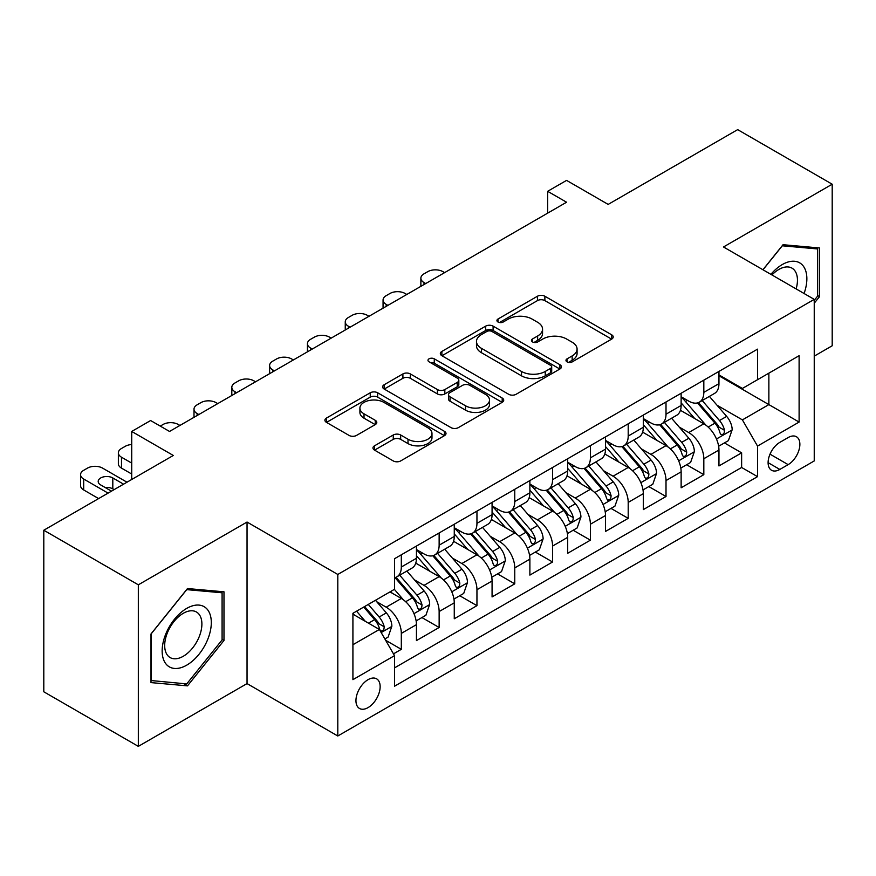 <?xml version="1.0" encoding="UTF-8"?>
<svg xmlns="http://www.w3.org/2000/svg" width="876" height="876" viewBox="0 0 876 876"><rect width="100%" height="100%" fill="white"/><g stroke="black" fill="none" stroke-linecap="round" stroke-linejoin="round"><path stroke-width="1.31" d="M567.046 361.876A3.679 2.124 0 0 0 572.247 361.876L611.678 339.1A5.245 3.033 0 0 0 613.222 336.964A5.245 3.033 0 0 0 611.678 334.818L544.872 296.241A5.245 3.033 0 0 0 537.448 296.241L498.017 319.017A3.679 2.124 0 0 0 496.933 320.517A3.679 2.124 0 0 0 498.017 322.018A3.679 2.124 0 0 0 503.207 322.018L508.31 319.072A16.797 9.702 0 0 1 532.071 319.072L537.634 322.28A16.797 9.702 0 0 1 542.551 329.135A16.797 9.702 0 0 1 537.634 336.001L532.531 338.946A3.679 2.124 0 0 0 531.458 340.446A3.679 2.124 0 0 0 532.531 341.947A3.679 2.124 0 0 0 537.722 341.947L542.835 339.001A16.797 9.702 0 0 1 566.586 339.001L572.148 342.209A16.797 9.702 0 0 1 577.076 349.064A16.797 9.702 0 0 1 572.148 355.93L567.046 358.875A3.679 2.124 0 0 0 565.973 360.375A3.679 2.124 0 0 0 567.046 361.876L567.046 358.875M368.051 707.611A17.115 9.877 120 0 0 379.22 692.533A17.115 9.877 120 0 0 376.603 678.823A17.115 9.877 120 0 0 368.051 679.667A17.115 9.877 120 0 0 356.871 694.756A17.115 9.877 120 0 0 359.488 708.465A17.115 9.877 120 0 0 368.051 707.611M374.512 445.818A5.245 3.033 0 0 0 372.968 447.964A5.245 3.033 0 0 0 374.512 450.1L393.258 460.929A5.245 3.033 0 0 0 400.671 460.929L444.471 435.635A5.245 3.033 0 0 0 446.015 433.5A5.245 3.033 0 0 0 444.471 431.353L377.665 392.787A5.245 3.033 0 0 0 370.241 392.787L326.441 418.071A5.245 3.033 0 0 0 324.908 420.206A5.245 3.033 0 0 0 326.441 422.352L349.086 435.427A5.245 3.033 0 0 0 356.51 435.427L375.256 424.608A5.245 3.033 0 0 0 376.79 422.462A5.245 3.033 0 0 0 375.256 420.316L364.022 413.833A14.038 8.103 0 0 1 359.916 408.106A14.038 8.103 0 0 1 368.577 400.617A14.038 8.103 0 0 1 383.885 402.369L427.86 427.762A14.038 8.103 0 0 1 431.977 433.5A14.038 8.103 0 0 1 423.305 440.989A14.038 8.103 0 0 1 408.008 439.226L400.671 435A5.245 3.033 0 0 0 393.258 435L374.512 445.818L374.512 450.1M814.242 356.138L832.2 345.768L832.2 184.212L737.669 129.637L608.163 204.404L566.564 180.39L547.653 191.307L566.564 202.225L169.528 431.452L150.617 420.535L131.718 431.452L131.718 479.479M138.331 584.818L138.331 746.363L247.043 683.598L247.043 522.052L138.331 584.818L43.8 530.232L173.306 455.465L131.718 431.452M247.043 522.052L337.797 574.448L814.242 299.373L814.242 460.929L337.797 735.993L337.797 574.448M832.2 184.212L723.488 246.977L814.242 299.373M508.682 394.288A5.245 3.033 0 0 0 516.106 394.288L559.906 368.993A5.245 3.033 0 0 0 561.439 366.858A5.245 3.033 0 0 0 559.906 364.712L493.1 326.135A5.245 3.033 0 0 0 485.676 326.135L441.876 351.429A5.245 3.033 0 0 0 440.332 353.565A5.245 3.033 0 0 0 441.876 355.711L508.682 394.288M430.543 362.664A3.679 2.124 0 0 1 434.266 363.19L434.266 358.821L502.189 398.032A5.245 3.033 0 0 1 503.722 400.179A5.245 3.033 0 0 1 502.189 402.314L458.389 427.608A5.245 3.033 0 0 1 450.965 427.608L384.159 389.032L384.159 384.75A5.245 3.033 0 0 0 382.626 386.885A5.245 3.033 0 0 0 384.159 389.032M384.159 384.75L402.905 373.921A5.245 3.033 0 0 1 410.329 373.921L437.42 389.568A5.245 3.033 0 0 0 444.844 389.568L457.283 382.385A5.245 3.033 0 0 0 458.816 380.25A5.245 3.033 0 0 0 457.283 378.103L429.065 361.821A3.679 2.124 0 0 1 427.992 360.321A3.679 2.124 0 0 1 430.258 358.361A3.679 2.124 0 0 1 434.266 358.821M138.331 746.363L43.8 691.788L43.8 530.232M393.477 653.857L401.317 649.324L385.626 640.268M376.702 601.713L386.196 607.188A21.385 12.352 60 0 1 401.317 633.392L416.45 624.654L416.45 640.597L439.139 627.49L421.925 617.558M414.512 579.879L424.006 585.365A21.385 12.352 60 0 1 439.139 611.558L454.261 602.83L454.261 618.763L476.949 605.666L459.747 595.735M452.334 558.045L461.827 563.531A21.385 12.352 60 0 1 476.949 589.723L492.071 580.996L492.071 596.928L514.76 583.832L497.557 573.9M490.144 536.221L499.638 541.697A21.385 12.352 60 0 1 514.76 567.9L529.881 559.162L529.881 575.105L552.57 561.998L535.367 552.066M527.954 514.387L537.448 519.862A21.385 12.352 60 0 1 552.57 546.066L567.703 537.327L567.703 553.271L590.391 540.174L573.178 530.232M565.765 492.553L575.258 498.039A21.385 12.352 60 0 1 590.391 524.231L605.513 515.504L605.513 531.436L628.202 518.34L610.999 508.409M603.575 470.719L613.069 476.205A21.385 12.352 60 0 1 628.202 502.397L643.323 493.67L643.323 509.602L666.012 496.506L648.809 486.574M641.396 448.895L650.89 454.37A21.385 12.352 60 0 1 666.012 480.574L681.134 471.835L681.134 487.779L703.822 474.672L703.822 458.739A21.385 12.352 -120 0 0 688.7 432.547L679.207 427.061M686.62 464.74L703.822 474.672M416.45 624.654A21.385 12.352 -120 0 0 401.317 598.461L389.973 591.913M454.261 602.83A21.385 12.352 -120 0 0 439.139 576.627L415.75 563.126M492.071 580.996A21.385 12.352 -120 0 0 476.949 554.793L453.56 541.291M529.881 559.162A21.385 12.352 -120 0 0 514.76 532.969L491.37 519.468M567.703 537.327A21.385 12.352 -120 0 0 552.57 511.135L529.192 497.634M605.513 515.504A21.385 12.352 -120 0 0 590.391 489.301L567.002 475.799M643.323 493.67A21.385 12.352 -120 0 0 628.202 467.477L604.812 453.976M681.134 471.835A21.385 12.352 -120 0 0 666.012 445.643L642.623 432.142M788.148 437.562L779.826 442.369A16.578 9.57 120 0 0 768.997 456.976A16.578 9.57 120 0 0 771.537 470.259A16.578 9.57 120 0 0 779.826 469.437L788.148 464.63A16.578 9.57 120 0 0 798.978 450.023A16.578 9.57 120 0 0 796.437 436.741A16.578 9.57 120 0 0 788.148 437.562M352.918 644.736L379.385 629.461L394.518 655.653L394.518 686.226L757.521 476.643L757.521 446.081L742.399 419.878L717.017 405.227M394.518 655.653L352.918 679.667L352.918 613.299L394.518 589.285L394.518 558.724L757.521 349.152L757.521 379.713L799.109 355.7L799.109 422.068L757.521 446.081M416.45 549.559L424.006 553.928A21.385 12.352 60 0 0 434.704 554.979L449.826 546.252A21.385 12.352 -120 0 0 454.261 536.462L454.261 524.231M454.261 527.724L461.827 532.093A21.385 12.352 60 0 0 472.514 533.155L487.647 524.417A21.385 12.352 -120 0 0 492.071 514.628L492.071 502.397M492.071 505.89L499.638 510.259A21.385 12.352 60 0 0 510.325 511.321L525.458 502.583A21.385 12.352 -120 0 0 529.881 492.794L529.881 480.574M529.881 484.067L537.448 488.425A21.385 12.352 60 0 0 548.146 489.487L563.268 480.76A21.385 12.352 -120 0 0 567.703 470.959L567.703 458.739M567.703 462.232L575.258 466.601A21.385 12.352 60 0 0 585.956 467.653L601.078 458.925A21.385 12.352 -120 0 0 605.513 449.136L605.513 436.905M605.513 440.398L613.069 444.767A21.385 12.352 60 0 0 623.767 445.829L638.9 437.091A21.385 12.352 -120 0 0 643.323 427.302L643.323 415.082M643.323 418.575L650.89 422.933A21.385 12.352 60 0 0 661.577 423.995L676.71 415.268A21.385 12.352 -120 0 0 681.134 405.468L681.134 393.247M394.518 667.884L741.633 467.477L741.633 452.848L718.955 465.944L718.955 450.012A21.385 12.352 -120 0 0 703.822 423.809L680.444 410.307M681.134 396.74L688.7 401.109A21.385 12.352 -120 0 0 699.398 402.161A21.385 12.352 -120 0 0 703.822 392.371L703.822 380.151M699.398 402.161L714.52 393.433A21.385 12.352 -120 0 0 718.955 383.644L718.955 371.413M401.317 554.793L401.317 567.024A21.385 12.352 60 0 1 396.894 576.813A21.385 12.352 60 0 1 394.518 577.678M396.894 576.813L412.016 568.086A21.385 12.352 -120 0 0 416.45 558.286L416.45 546.066M439.139 532.969L439.139 545.19A21.385 12.352 60 0 1 434.704 554.979M476.949 511.135L476.949 523.355A21.385 12.352 60 0 1 472.514 533.155M514.76 489.301L514.76 501.532A21.385 12.352 60 0 1 510.325 511.321M552.57 467.466L552.57 479.698A21.385 12.352 60 0 1 548.146 489.487M590.391 445.643L590.391 457.863A21.385 12.352 60 0 1 585.956 467.653M628.202 423.809L628.202 436.04A21.385 12.352 60 0 1 623.767 445.829M666.012 401.975L666.012 414.206A21.385 12.352 60 0 1 661.577 423.995M666.012 480.574L666.012 496.506M628.202 502.397L628.202 518.34M590.391 524.231L590.391 540.174M552.57 546.066L552.57 561.998M514.76 567.9L514.76 583.832M476.949 589.723L476.949 605.666M439.139 611.558L439.139 627.49M401.317 633.392L401.317 649.324M379.385 629.461L352.918 614.175M742.399 419.878L768.865 404.602L768.865 373.165L799.109 355.7M718.955 375.782L799.109 422.068M718.955 374.906L742.399 388.44L757.521 379.713M247.043 683.598L337.797 735.993M547.653 191.307L547.653 213.142M724.43 442.917L741.633 452.848M741.633 467.477L757.521 476.643M814.242 303.216L819.531 296.625L819.531 247.974L783.045 244.711L762.919 269.742M151.001 682.601L187.486 685.864L223.982 640.465L223.982 591.815L187.486 588.552L151.001 633.95L151.001 682.601M817.647 295.54L819.531 296.625M222.088 639.381L223.982 640.465M183.631 683.63L187.486 685.864M568.513 362.39L572.148 360.288A16.797 9.702 0 0 0 577.076 353.433L577.076 349.064M542.551 329.135L542.551 333.504A16.797 9.702 0 0 1 537.634 340.359L533.999 342.461M611.612 339.143L544.872 300.61A5.245 3.033 0 0 0 537.448 300.61L499.484 322.532M559.83 369.037L493.1 330.504A5.245 3.033 0 0 0 485.676 330.504L441.942 355.755M550.621 368.358A3.679 2.124 0 0 0 551.705 366.858A3.679 2.124 0 0 0 550.621 365.358L491.983 331.5A3.679 2.124 0 0 0 486.782 331.5L481.406 334.599A16.797 9.702 0 0 0 476.478 341.465A16.797 9.702 0 0 0 481.406 348.32L521.494 371.457A16.797 9.702 0 0 0 545.244 371.457L550.621 368.358L550.621 372.716A3.679 2.124 0 0 0 551.705 371.216L551.705 366.858M476.478 341.465L476.478 345.823A16.797 9.702 0 0 0 481.406 352.689L481.406 348.32M550.621 372.716L545.244 375.826A16.797 9.702 0 0 1 521.494 375.826L481.406 352.689M384.225 389.075L402.905 378.29L402.905 373.921M458.816 380.25L458.816 384.608A5.245 3.033 0 0 1 457.283 386.754L444.844 393.937A5.245 3.033 0 0 1 437.42 393.937L410.329 378.29A5.245 3.033 0 0 0 402.905 378.29M434.266 363.19L502.123 402.358M465.539 405.796A14.038 8.103 0 0 0 480.836 407.559A14.038 8.103 0 0 0 489.509 400.069A14.038 8.103 0 0 0 485.392 394.331L469.897 385.385A5.245 3.033 0 0 0 462.473 385.385L450.045 392.568A5.245 3.033 0 0 0 448.501 394.715A5.245 3.033 0 0 0 450.045 396.85L465.539 405.796L465.539 410.165A14.038 8.103 0 0 0 480.836 411.928A14.038 8.103 0 0 0 489.509 404.438L489.509 400.069M448.501 394.715L448.501 399.073A5.245 3.033 0 0 0 450.045 401.219L450.045 396.85M465.539 410.165L450.045 401.219M431.977 433.5L431.977 437.869A14.038 8.103 0 0 1 423.305 445.347A14.038 8.103 0 0 1 408.008 443.595L400.671 439.369A5.245 3.033 0 0 0 393.258 439.369L374.578 450.144M359.916 408.106L359.916 412.476A14.038 8.103 0 0 0 364.022 418.202L364.022 413.833M375.18 424.641L364.022 418.202M444.406 435.679L377.665 397.146A5.245 3.033 0 0 0 370.241 397.146L326.518 422.396M718.638 446.256L728.405 440.617L732.183 429.7A14.169 8.18 -120 0 0 726.664 416.396L709.385 396.39M425.714 283.539L424.006 282.565A10.698 6.176 -0 0 1 420.874 278.196A10.698 6.176 -0 0 1 424.006 273.827L427.795 271.648A10.698 6.176 -0 0 1 442.917 271.648L444.614 272.633M705.925 425.188L685.437 401.471A40.909 23.619 -120 0 0 681.134 396.97M694.69 418.531L683.225 405.27A33.956 19.6 -120 0 0 681.134 402.982M697.471 402.938L714.947 423.163A14.169 8.18 60 0 1 719.995 432.93L721.025 434.605L722.941 434.343L724.222 432.777L724.529 430.313A14.169 8.18 -120 0 0 719.481 420.546L702.202 400.54M698.5 402.599L717.269 424.345A7.216 4.172 60 0 1 719.087 427.17L724.529 430.313M804.069 293.504A34.755 20.071 120 0 0 782.29 264.552A34.755 20.071 120 0 0 770.902 274.352M796.131 288.916A26.313 15.199 120 0 0 792.003 268.155A26.313 15.199 120 0 0 778.841 269.458A26.313 15.199 120 0 0 771.953 274.954M762.996 269.786L782.29 245.795L817.647 248.948L817.647 296.088L814.242 300.326M815.304 247.601L817.647 248.948M208.017 638.67A34.755 20.071 120 0 0 199.027 605.097A34.755 20.071 120 0 0 165.444 634.87A34.755 20.071 120 0 0 174.444 668.443A34.755 20.071 120 0 0 208.017 638.67M199.399 636.217A26.313 15.199 120 0 0 196.443 611.995A26.313 15.199 120 0 0 167.174 633.348A26.313 15.199 120 0 0 170.13 657.569A26.313 15.199 120 0 0 199.399 636.217M151.373 680.751L151.373 633.611L186.73 589.636L222.088 592.789L222.088 639.929L186.73 683.915L151.001 680.532M219.745 591.442L222.088 592.789M680.816 468.091L690.595 462.451L694.372 451.534A14.169 8.18 -120 0 0 688.854 438.23L671.574 418.224M387.893 305.374L386.196 304.399A10.698 6.176 -0 0 1 383.064 300.03A10.698 6.176 -0 0 1 386.196 295.661L389.973 293.482A10.698 6.176 -0 0 1 405.106 293.482L406.803 294.456M668.114 447.023L647.627 423.305A40.909 23.619 -120 0 0 643.323 418.805M656.88 440.365L645.415 427.094A33.956 19.6 -120 0 0 643.323 424.816M659.65 424.761L677.126 444.997A14.169 8.18 60 0 1 682.185 454.753L683.214 456.44L685.131 456.166L686.412 454.611L686.718 452.136A14.169 8.18 -120 0 0 681.67 442.38L664.391 422.374M660.679 424.433L679.458 446.169A7.216 4.172 60 0 1 681.276 448.994L686.718 452.136M643.006 489.925L652.773 484.286L656.562 473.368A14.169 8.18 -120 0 0 651.043 460.064L633.764 440.059M350.082 327.208L348.385 326.222A10.698 6.176 -0 0 1 345.254 321.864A10.698 6.176 -0 0 1 348.385 317.495L352.163 315.305A10.698 6.176 -0 0 1 367.285 315.305L368.993 316.291M630.304 468.857L609.816 445.128A40.909 23.619 -120 0 0 605.513 440.639M619.069 462.2L607.605 448.928A33.956 19.6 -120 0 0 605.513 446.65M621.84 446.596L639.316 466.831A14.169 8.18 60 0 1 644.375 476.588L645.404 478.274L647.32 478L648.601 476.445L648.908 473.971A14.169 8.18 -120 0 0 643.849 464.203L626.581 444.209M622.869 446.267L641.648 468.003A7.216 4.172 60 0 1 643.466 470.828L648.908 473.971M605.196 511.759L614.963 506.109L618.741 495.192A14.169 8.18 -120 0 0 613.222 481.888L595.954 461.893M312.272 349.042L310.575 348.057A10.698 6.176 -0 0 1 307.443 343.688A10.698 6.176 -0 0 1 310.575 339.319L314.353 337.14A10.698 6.176 -0 0 1 329.475 337.14L331.172 338.125M592.483 490.691L571.995 466.963A40.909 23.619 -120 0 0 567.703 462.462M581.248 484.034L569.794 470.762A33.956 19.6 -120 0 0 567.703 468.474M584.029 468.43L601.505 488.655A14.169 8.18 60 0 1 606.553 498.422L607.583 500.097L609.499 499.835L610.78 498.269L611.098 495.805A14.169 8.18 -120 0 0 606.039 486.038L588.76 466.032M585.058 468.102L603.838 489.837A7.216 4.172 60 0 1 605.655 492.662L611.098 495.805M567.385 533.583L577.153 527.943L580.93 517.026A14.169 8.18 -120 0 0 575.412 503.722L558.132 483.716M274.462 370.866L272.754 369.891A10.698 6.176 -0 0 1 269.622 365.522A10.698 6.176 -0 0 1 272.754 361.153L276.542 358.974A10.698 6.176 -0 0 1 291.664 358.974L293.361 359.948M554.672 512.515L534.185 488.797A40.909 23.619 -120 0 0 529.881 484.297M543.438 505.857L531.973 492.597A33.956 19.6 -120 0 0 529.881 490.308M546.219 490.253L563.695 510.489A14.169 8.18 60 0 1 568.743 520.256L569.772 521.932L571.689 521.658L572.97 520.103L573.276 517.628A14.169 8.18 -120 0 0 568.228 507.872L550.949 487.866M547.248 489.925L566.016 511.672A7.216 4.172 60 0 1 567.845 514.486L573.276 517.628M529.564 555.417L539.342 549.778L543.12 538.86A14.169 8.18 -120 0 0 537.601 525.556L520.322 505.551M236.64 392.7L234.943 391.714A10.698 6.176 -0 0 1 231.811 387.356A10.698 6.176 -0 0 1 234.943 382.987L238.721 380.808A10.698 6.176 -0 0 1 253.854 380.808L255.551 381.783M516.862 534.349L496.374 510.62A40.909 23.619 -120 0 0 492.071 506.131M505.627 527.691L494.163 514.42A33.956 19.6 -120 0 0 492.071 512.142M508.409 512.088L525.874 532.323A14.169 8.18 60 0 1 530.933 542.08L531.962 543.766L533.878 543.492L535.159 541.937L535.466 539.463A14.169 8.18 -120 0 0 530.418 529.706L513.139 509.701M509.427 511.759L528.206 533.495A7.216 4.172 60 0 1 530.024 536.32L535.466 539.463M491.754 577.251L501.521 571.612L505.31 560.695A14.169 8.18 -120 0 0 499.791 547.38L482.512 527.385M198.83 414.534L197.133 413.549A10.698 6.176 -0 0 1 194.001 409.18A10.698 6.176 -0 0 1 197.133 404.821L200.911 402.631A10.698 6.176 -0 0 1 216.033 402.631L217.741 403.617M479.052 556.183L458.564 532.455A40.909 23.619 -120 0 0 454.261 527.954M467.817 549.526L456.352 536.254A33.956 19.6 -120 0 0 454.261 533.977M470.587 533.922L488.063 554.158A14.169 8.18 60 0 1 493.122 563.914L494.152 565.589L496.068 565.327L497.349 563.772L497.656 561.297A14.169 8.18 -120 0 0 492.608 551.53L475.329 531.535M471.616 533.593L490.396 555.329A7.216 4.172 60 0 1 492.213 558.154L497.656 561.297M453.943 599.075L463.711 593.435L467.488 582.518A14.169 8.18 -120 0 0 461.97 569.214L444.701 549.208M160.264 426.097L163.1 424.466A10.698 6.176 -0 0 1 178.222 424.466L179.93 425.451M441.241 578.007L420.743 554.289A40.909 23.619 -120 0 0 416.45 549.789M429.996 571.349L418.542 558.089A33.956 19.6 -120 0 0 416.45 555.8M432.777 555.756L450.253 575.981A14.169 8.18 60 0 1 455.301 585.748L456.33 587.424L458.247 587.161L459.528 585.595L459.845 583.12A14.169 8.18 -120 0 0 454.786 573.364L437.518 553.358M433.806 555.417L452.585 577.164A7.216 4.172 60 0 1 454.403 579.989L459.845 583.12M416.133 620.909L425.9 615.27L429.678 604.352A14.169 8.18 -120 0 0 424.159 591.048L406.88 571.043M403.42 599.841L394.375 589.373M131.718 463.108L121.501 457.217L121.501 468.123A10.698 6.176 180 0 1 118.369 463.765L118.369 452.848A10.698 6.176 -0 0 0 121.501 457.217M131.718 474.025L121.501 468.123M392.185 593.183L390.718 591.486M394.966 577.58L412.443 597.815A14.169 8.18 60 0 1 417.491 607.572L418.52 609.258L420.436 608.984L421.717 607.429L422.024 604.955A14.169 8.18 -120 0 0 416.976 595.198L399.697 575.193M395.996 577.251L414.764 598.987A7.216 4.172 60 0 1 416.593 601.812L422.024 604.955M131.718 444.526A10.698 6.176 -0 0 0 125.29 446.3L121.501 448.479A10.698 6.176 -0 0 0 118.369 452.848M384.871 638.954L388.09 637.104L391.868 626.187A14.169 8.18 -120 0 0 386.349 612.882L375.475 600.279M108.076 493.122L83.691 479.041A10.698 6.176 -0 0 1 80.559 474.672A10.698 6.176 -0 0 1 83.691 470.313L87.469 468.123A10.698 6.176 -0 0 1 102.602 468.123L126.987 482.205M365.314 621.336L356.565 611.196M98.627 498.586L83.691 489.958A10.698 6.176 180 0 1 80.559 485.589L80.559 474.672M354.375 615.018L352.918 613.331M114.132 489.629L112.807 488.863A8.552 4.938 0 0 0 105.164 487.505M363.748 607.057L374.621 619.65A14.169 8.18 60 0 1 379.68 629.406L380.71 631.092L382.626 630.819L383.907 629.264L384.214 626.789A14.169 8.18 -120 0 0 379.166 617.022L368.281 604.429M364.624 606.542L376.954 620.821A7.216 4.172 60 0 1 378.771 623.646L384.214 626.789M123.582 484.176L112.807 477.957A8.552 4.938 -0 0 0 103.488 476.883A8.552 4.938 -0 0 0 98.2 481.45A8.552 4.938 -0 0 0 100.707 484.943L111.482 491.162M386.196 607.188L401.317 598.461M424.006 585.365L439.139 576.627M461.827 563.531L476.949 554.793M499.638 541.697L514.76 532.969M537.448 519.862L552.57 511.135M575.258 498.039L590.391 489.301M613.069 476.205L628.202 467.477M650.89 454.37L666.012 445.643M688.7 432.547L703.822 423.809M703.822 392.371L718.955 383.644M401.317 567.024L416.45 558.286M439.139 545.19L454.261 536.462M476.949 523.355L492.071 514.628M514.76 501.532L529.881 492.794M552.57 479.698L567.703 470.959M590.391 457.863L605.513 449.136M628.202 436.04L643.323 427.302M666.012 414.206L681.134 405.468M703.822 458.739L718.955 450.012M770.015 454.162L788.148 464.63M768.11 462.67L779.826 469.437M572.148 360.288L572.148 355.93M532.531 341.947L532.531 338.946M537.634 340.359L537.634 336.001M498.017 322.018L498.017 319.017M537.448 300.61L537.448 296.241M544.872 300.61L544.872 296.241M611.678 339.1L611.678 334.818M441.876 355.711L441.876 351.429M485.676 330.504L485.676 326.135M493.1 330.504L493.1 326.135M559.906 368.993L559.906 364.712M521.494 375.826L521.494 371.457M545.244 375.826L545.244 371.457M410.329 378.29L410.329 373.921M437.42 393.937L437.42 389.568M444.844 393.937L444.844 389.568M457.283 386.754L457.283 382.385M502.189 402.314L502.189 398.032M393.258 439.369L393.258 435M400.671 439.369L400.671 435M408.008 443.595L408.008 439.226M375.256 424.608L375.256 420.316M326.441 422.352L326.441 418.071M370.241 397.146L370.241 392.787M377.665 397.146L377.665 392.787M444.471 435.635L444.471 431.353M424.006 282.565L424.006 284.525M716.469 438.996L732.095 429.974M685.437 401.471L687.386 400.343M719.481 420.546L726.664 416.396M708.18 427.072L714.947 423.163M386.196 304.399L386.196 306.359M678.659 460.831L694.274 451.808M647.627 423.305L649.576 422.177M681.67 442.38L688.854 438.23M670.37 448.895L677.126 444.997M348.385 326.222L348.385 328.193M640.849 482.654L656.463 473.642M609.816 445.128L611.755 444.012M643.849 464.203L651.043 460.064M632.56 470.73L639.316 466.831M310.575 348.057L310.575 350.017M603.027 504.488L618.653 495.466M571.995 466.963L573.944 465.835M606.039 486.038L613.222 481.888M594.749 492.564L601.505 488.655M272.754 369.891L272.754 371.851M565.217 526.323L580.843 517.3M534.185 488.797L536.134 487.669M568.228 507.872L575.412 503.722M556.928 514.387L563.695 510.489M234.943 391.714L234.943 393.685M527.407 548.146L543.021 539.134M496.374 510.62L498.324 509.503M530.418 529.706L537.601 525.556M519.118 536.221L525.874 532.323M197.133 413.549L197.133 415.509M489.596 569.98L505.211 560.968M458.564 532.455L460.502 531.338M492.608 551.53L499.791 547.38M481.307 558.056L488.063 554.158M451.775 591.815L467.401 582.792M420.743 554.289L422.692 553.161M454.786 573.364L461.97 569.214M443.497 579.89L450.253 575.981M413.965 613.649L429.59 604.626M416.976 595.198L424.159 591.048M405.676 601.713L412.443 597.815M83.691 479.041L83.691 489.958M381.191 632.571L391.769 626.46M379.166 617.022L386.349 612.882M368.511 623.175L374.621 619.65M112.807 488.863L112.807 477.957M420.874 278.196L420.874 286.332M383.064 300.03L383.064 308.166M345.254 321.864L345.254 330M307.443 343.688L307.443 351.824M269.622 365.522L269.622 373.658M231.811 387.356L231.811 395.492M194.001 409.18L194.001 417.326"/></g></svg>
